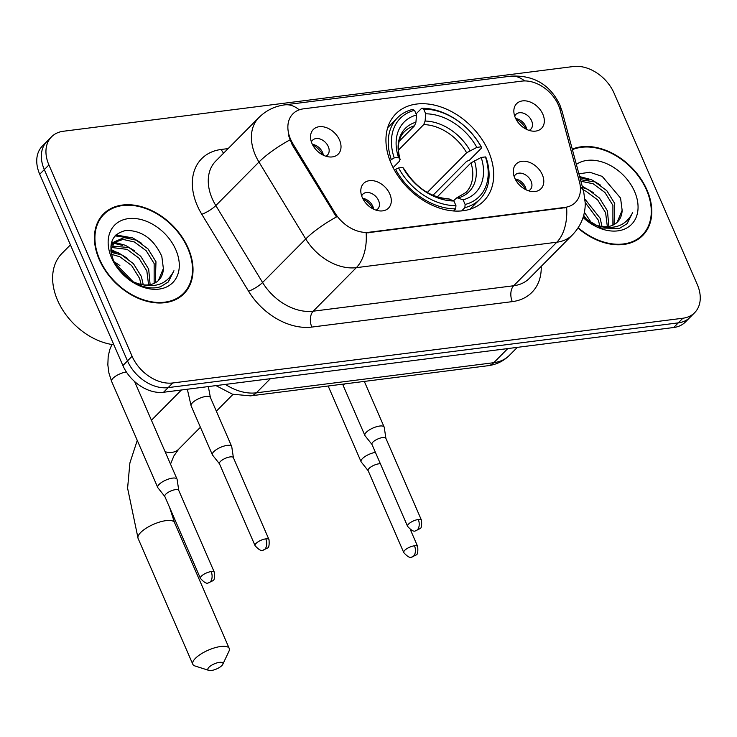<?xml version="1.0" encoding="UTF-8"?>
<svg xmlns="http://www.w3.org/2000/svg" width="737" height="737" viewBox="0 0 737 737"><rect width="100%" height="100%" fill="white"/><g stroke="black" fill="none" stroke-linecap="round" stroke-linejoin="round"><path stroke-width="1.11" d="M391.19 163.568A61.908 44.229 44.7 0 0 483.804 200.971A61.908 44.229 44.7 0 0 488.447 151.223A61.908 44.229 44.7 0 0 395.843 113.83A61.908 44.229 44.7 0 0 391.19 163.568M542.312 174.669A17.522 12.52 -135.3 0 1 532.98 191.611A17.522 12.52 -135.3 0 1 514.785 178.161A17.522 12.52 -135.3 0 1 513.311 172.117A17.522 12.52 -135.3 0 1 524.855 161.265A17.522 12.52 -135.3 0 1 542.312 174.669M528.54 190.791A10.511 7.508 44.7 0 0 530.262 189.621A10.511 7.508 44.7 0 0 531.055 181.173A10.511 7.508 44.7 0 0 515.329 174.826A10.511 7.508 44.7 0 0 514.168 176.558M389.818 194.024A17.522 12.52 -135.3 0 1 380.495 210.966A17.522 12.52 -135.3 0 1 362.291 197.516A17.522 12.52 -135.3 0 1 360.817 191.473A17.522 12.52 -135.3 0 1 372.36 180.62A17.522 12.52 -135.3 0 1 389.818 194.024M376.045 210.146A10.511 7.508 44.7 0 0 377.768 208.976A10.511 7.508 44.7 0 0 378.56 200.528A10.511 7.508 44.7 0 0 362.834 194.181A10.511 7.508 44.7 0 0 361.674 195.913M542.856 114.253A17.522 12.52 -135.3 0 1 533.533 131.195A17.522 12.52 -135.3 0 1 515.329 117.745A17.522 12.52 -135.3 0 1 513.855 111.702A17.522 12.52 -135.3 0 1 525.407 100.849A17.522 12.52 -135.3 0 1 542.856 114.253M529.083 130.385A10.511 7.508 44.7 0 0 530.806 129.205A10.511 7.508 44.7 0 0 531.598 120.757A10.511 7.508 44.7 0 0 515.872 114.41A10.511 7.508 44.7 0 0 514.712 116.142M339.536 140.058A17.522 12.52 -135.3 0 1 330.213 156.999A17.522 12.52 -135.3 0 1 312.009 143.558A17.522 12.52 -135.3 0 1 310.535 137.515A17.522 12.52 -135.3 0 1 322.078 126.663A17.522 12.52 -135.3 0 1 339.536 140.058M325.763 156.189A10.511 7.508 44.7 0 0 327.486 155.01A10.511 7.508 44.7 0 0 328.278 146.562A10.511 7.508 44.7 0 0 312.552 140.214A10.511 7.508 44.7 0 0 311.392 141.955M515.154 178.971A10.511 7.508 -135.3 0 1 525.297 186.977A10.511 7.508 -135.3 0 1 526.117 189.824M362.659 198.327A10.511 7.508 -135.3 0 1 372.802 206.332A10.511 7.508 -135.3 0 1 373.622 209.179M515.707 118.556A10.511 7.508 -135.3 0 1 525.849 126.561A10.511 7.508 -135.3 0 1 526.66 129.417M312.377 144.369A10.511 7.508 -135.3 0 1 322.52 152.375A10.511 7.508 -135.3 0 1 323.34 155.221M292.967 143.835A31.534 22.534 -135.3 0 1 290.544 139.164A31.534 22.534 -135.3 0 1 292.911 113.82A31.534 22.534 -135.3 0 1 303.497 108.836L521.86 81.116A31.534 22.534 -135.3 0 1 560.138 109.924L579.457 181.836A31.534 22.534 -135.3 0 1 575.413 202.408A31.534 22.534 -135.3 0 1 564.828 207.401L369.108 232.247A31.534 22.534 -135.3 0 1 334.939 212.873L292.967 143.835L292.138 144.673L288.6 135.571M99.219 259.507A56.648 40.471 44.7 0 0 183.964 293.731A56.648 40.471 44.7 0 0 188.221 248.212A56.648 40.471 44.7 0 0 103.475 213.988A56.648 40.471 44.7 0 0 99.219 259.507M181.532 295.924A56.648 40.471 44.7 0 0 183.025 293.842M577.974 228.065A56.648 40.471 44.7 0 0 642.728 235.499A56.648 40.471 44.7 0 0 646.985 189.98A56.648 40.471 44.7 0 0 572.262 149.123M640.296 237.692A56.648 40.471 44.7 0 0 641.789 235.619M51.544 136.806L42.341 146.092A35.044 25.04 44.7 0 0 39.715 174.254L122.895 365.552A35.044 25.04 44.7 0 0 163.55 392.259L673.692 327.514L678.298 322.87A35.044 25.04 44.7 0 0 690.053 317.325A35.044 25.04 44.7 0 1 678.298 322.87L168.156 387.616L678.298 322.87L682.895 318.227A35.044 25.04 44.7 0 0 694.659 312.681A35.044 25.04 44.7 0 0 697.285 284.528L614.105 93.221A35.044 25.04 44.7 0 0 573.45 66.514L63.308 131.26A35.044 25.04 44.7 0 0 51.544 136.806A35.044 25.04 44.7 0 0 48.918 164.959L132.098 356.257A35.044 25.04 44.7 0 0 172.753 382.973L682.895 318.227M122.895 365.552L127.492 360.909A35.044 25.04 44.7 0 0 168.156 387.616A35.044 25.04 44.7 0 1 127.492 360.909L44.312 169.611L127.492 360.909L132.098 356.257M46.947 141.449A35.044 25.04 44.7 0 0 44.312 169.611A35.044 25.04 44.7 0 1 46.947 141.449M580.351 186.802A40.885 18.075 -15 0 1 583.676 191.629L585.261 203.311C585.215 215.434 580.959 225.937 572.492 234.827A46.726 33.386 -135.3 0 1 556.813 242.215A40.885 24.966 82.8 0 0 566.624 207.502L366.151 232.947A40.885 24.966 -97.2 0 1 356.34 267.66A46.726 33.386 -135.3 0 1 305.726 238.963A40.885 9.406 -31.3 0 1 336.431 216.954L292.138 144.673M103.373 214.928A56.648 40.471 44.7 0 0 101.31 216.438M673.692 327.514A35.044 25.04 44.7 0 0 685.456 321.968L694.659 312.681M187.76 248.268A56.067 40.056 44.7 0 0 103.889 214.393A56.067 40.056 44.7 0 0 99.679 259.452A56.067 40.056 44.7 0 0 183.55 293.317A56.067 40.056 44.7 0 0 187.76 248.268M114.484 251.262A58.398 41.723 44.7 0 0 110.928 249.484M70.42 244.868L61.972 253.39A58.398 41.723 44.7 0 0 57.578 300.318A58.398 41.723 44.7 0 0 113.867 344.787M111.075 252.321L121.633 254.901L133.425 263.662L141.366 276.476L143.273 284.823M111.444 254.311L119.809 256.743L131.601 265.513L139.542 278.319L141.191 284.482M111.831 246.094L128.938 247.531L140.73 256.292L148.671 269.106L150.118 284.648M111.361 247.466L127.114 249.373L138.906 258.134L146.847 270.949L148.588 284.869M127.179 258.125L118.077 252.662L110.826 250.239L114.714 241.653L124.074 237.618L136.244 240.161L148.036 248.922L155.977 261.727L155.314 282.787M113.848 242.611L123.033 239.424L134.42 242.003L146.212 250.764L154.153 263.57L154.144 283.377M163.374 268.526L161.808 256.329C153.757 238.972 141.799 230.349 125.935 230.451C111.886 233.832 107.722 243.818 113.443 260.428C120.831 278.798 144.996 292.257 160.749 286.629L168.368 281.875L173.941 270.728C167.059 284.39 154.899 288.628 137.451 283.459A29.204 20.866 44.7 0 0 158.713 280.217A29.204 20.866 44.7 0 0 163.374 268.526L158.381 280.539M137.451 283.459L131.361 281.083M114.29 262.261L133.296 281.967M116.603 266.361L129.362 279.719M110.854 246.167L114.714 241.644M111.609 257.932A40.885 29.213 44.7 0 0 159.045 289.097A40.885 29.213 44.7 0 0 175.83 249.779A40.885 29.213 44.7 0 0 128.395 218.622A40.885 29.213 44.7 0 0 111.609 257.932M118.546 269.18L128.717 279.259M173.941 270.728L168.1 282.142M115.064 235.858L129.859 238.042M111.37 243.063L113.212 243.164M113.415 243.182L122.554 245.412M110.946 251.409L115.248 252.782M115.939 234.946L132.688 237.913L141.78 243.376M111.628 242.132L114.124 242.243M114.299 242.252L125.382 245.283L134.484 250.746M113.986 261.635L119.873 265.495M578.204 227.705A56.067 40.056 44.7 0 0 642.314 235.085A56.067 40.056 44.7 0 0 646.524 190.035A56.067 40.056 44.7 0 0 572.409 149.666M585.067 199.294L600.13 218.244L602.037 226.591M585.252 202.583L598.297 220.096L599.946 226.25M582.562 187.465L587.702 189.308L599.494 198.069L607.435 210.874L608.882 226.416M583.262 190.082L585.878 191.15L597.67 199.911L605.602 212.717L607.352 226.646M580.48 179.708L595.008 181.928L606.8 190.69L614.741 203.504L614.078 224.564M580.885 181.238L593.184 183.771L604.976 192.532L612.908 205.347L612.908 225.154M583.096 217.387L601.208 228.009L619.504 228.406L627.132 223.652L632.705 212.496C625.824 226.158 613.663 230.405 596.215 225.236A29.204 20.866 44.7 0 0 617.477 221.984A29.204 20.866 44.7 0 0 622.139 210.294L617.136 222.316M596.215 225.236L590.125 222.85M584.413 212.302L592.051 223.744M583.695 215.37L588.126 221.496M622.139 210.294L620.572 198.106L602.212 176.392L589.83 172.246L578.895 173.831M583.068 217.479A40.885 29.213 44.7 0 0 625.925 228.452A40.885 29.213 44.7 0 0 634.594 191.556A40.885 29.213 44.7 0 0 576.362 164.397M583.437 216.3L587.481 221.026M632.705 212.496L626.865 223.919M579.918 177.626L588.614 179.81M579.641 176.594L591.442 179.681L600.544 185.144M582.239 186.268L593.239 192.523M585.058 199.23L585.933 199.893M211.372 670.486A8.181 2.791 156.5 0 0 222.795 664.313A8.181 2.791 156.5 0 0 219.423 662.36A8.181 2.791 156.5 0 0 210.156 666.22A8.181 2.791 156.5 0 0 208.82 670.394A8.181 2.791 156.5 0 0 211.372 670.486M208.82 670.394L195.038 665.99A19.853 6.78 -23.5 0 1 192.808 664.267A19.853 6.78 -23.5 0 1 200.943 654.023A19.853 6.78 -23.5 0 1 220.796 646.487A19.853 6.78 -23.5 0 1 229.235 648.44A19.853 6.78 -23.5 0 1 228.967 651.232L222.795 664.313M465.13 204.471L464.863 207.659A57.937 41.392 44.7 0 0 479.824 199.331A57.937 41.392 44.7 0 0 486.134 157.847L485.443 156.917A55.597 39.724 44.7 0 1 465.13 204.471L463.103 199.819A50.227 35.883 44.7 0 0 481.197 157.46L471.007 162.849L437.271 196.89M453.467 200.786L456.922 197.728L463.103 199.819M481.758 147.778A57.937 41.392 44.7 0 0 421.656 108.293L423.683 109.159A55.597 39.724 44.7 0 1 481.068 146.847L481.758 147.778L469.451 160.205L466.595 161.375L432.978 195.305M416.073 113.922L421.656 108.293M464.863 207.659L461.638 210.911M453.559 210.975L455.687 208.829L455.954 205.641A55.597 39.724 44.7 0 1 398.579 167.944L395.585 169.344A57.937 41.392 44.7 0 0 455.687 208.829M395.585 169.344L394.571 170.367M481.068 146.847L476.821 147.391A50.227 35.883 44.7 0 0 425.71 113.811L423.683 109.159M481.197 157.46L485.443 156.917M398.579 167.944L402.826 167.41A50.227 35.883 44.7 0 0 453.928 200.98L455.954 205.641M425.71 113.811L425.102 121.052L423.72 124.59L398.376 150.173M427.285 192.486L466.632 152.78L476.821 147.391M453.928 200.98L448.4 198.806C430.795 197.525 416.156 187.788 404.466 169.584L402.826 167.41M389.956 160.537L394.203 157.875A55.597 39.724 44.7 0 1 414.507 110.32L412.48 109.454A57.937 41.392 44.7 0 0 397.51 117.782A57.937 41.392 44.7 0 0 391.209 159.275M414.507 110.32L416.534 114.981A50.227 35.883 44.7 0 0 398.45 157.34L394.203 157.875M399.168 141.274L414.544 125.751L415.926 122.213L416.534 114.981M398.45 157.34L400.145 159.653C395.649 142.877 401.02 134.935 404.475 131.665A43.216 30.88 44.7 0 1 414.544 125.751M415.926 122.213A44.929 32.096 44.7 0 0 400.034 159.441L399.353 161.32L393.107 167.621M322.769 154.936A17.522 12.52 44.7 0 0 312.672 144.931M178.778 490.483L177.129 479.465A10.511 3.593 156.5 0 0 177.037 479.142A10.511 3.593 156.5 0 0 172.569 478.11A10.511 3.593 156.5 0 0 159.137 484.384A10.511 3.593 156.5 0 0 157.755 487.526A10.511 3.593 156.5 0 0 157.921 487.811L164.858 496.545M178.796 490.602A7.591 2.589 156.5 0 0 178.732 490.381A7.591 2.589 156.5 0 0 175.507 489.635A7.591 2.589 156.5 0 0 165.807 494.159A7.591 2.589 156.5 0 0 164.812 496.434L200.446 578.388C204.121 582.488 206.765 583.99 208.359 582.893A7.591 4.634 82.8 0 0 210.257 581.908A7.591 4.634 -97.2 0 0 211.15 571.59A7.591 2.589 156.5 0 0 203.559 574.473A7.591 2.589 156.5 0 0 200.446 578.388M526.089 129.132A17.522 12.52 44.7 0 0 515.992 119.127M380.375 463.766A7.591 2.589 156.5 0 0 378.836 463.822A7.591 2.589 156.5 0 0 369.136 468.354A7.591 2.589 156.5 0 0 368.132 470.63L403.765 552.584C407.45 556.684 410.085 558.185 411.688 557.089A7.591 4.634 82.8 0 0 413.577 556.103A7.591 4.634 -97.2 0 0 414.47 545.785A7.591 2.589 156.5 0 0 406.879 548.66A7.591 2.589 156.5 0 0 403.765 552.584M375.419 452.371A10.511 3.593 156.5 0 0 362.457 458.58A10.511 3.593 156.5 0 0 361.075 461.721A10.511 3.593 156.5 0 0 361.25 462.007L368.178 470.731M373.051 208.903A17.522 12.52 44.7 0 0 362.954 198.898M233.417 457.769L231.759 446.742A10.511 3.593 156.5 0 0 231.667 446.429A10.511 3.593 156.5 0 0 227.208 445.397A10.511 3.593 156.5 0 0 213.767 451.67A10.511 3.593 156.5 0 0 212.385 454.812A10.511 3.593 156.5 0 0 212.56 455.088L219.488 463.822M233.436 457.889A7.591 2.589 156.5 0 0 233.371 457.659A7.591 2.589 156.5 0 0 230.147 456.912A7.591 2.589 156.5 0 0 220.446 461.445A7.591 2.589 156.5 0 0 219.442 463.711L255.076 545.675C258.761 549.774 261.395 551.276 262.998 550.18A7.591 4.634 82.8 0 0 264.887 549.185A7.591 4.634 -97.2 0 0 265.781 538.867A7.591 2.589 156.5 0 0 258.19 541.75A7.591 2.589 156.5 0 0 255.076 545.675M525.545 189.547A17.522 12.52 44.7 0 0 515.439 179.542M385.912 438.414L384.253 427.386A10.511 3.593 156.5 0 0 384.161 427.073A10.511 3.593 156.5 0 0 379.693 426.041A10.511 3.593 156.5 0 0 366.261 432.315A10.511 3.593 156.5 0 0 364.879 435.456A10.511 3.593 156.5 0 0 365.055 435.742L371.982 444.466M385.93 438.533A7.591 2.589 156.5 0 0 385.866 438.303A7.591 2.589 156.5 0 0 382.641 437.557A7.591 2.589 156.5 0 0 372.931 442.089A7.591 2.589 156.5 0 0 371.936 444.356L407.57 526.319C411.255 530.419 413.89 531.921 415.493 530.824A7.591 4.634 82.8 0 0 417.382 529.829A7.591 4.634 -97.2 0 0 418.275 519.511A7.591 2.589 156.5 0 0 410.684 522.395A7.591 2.589 156.5 0 0 407.57 526.319M369.108 232.247L368.537 232.809M334.939 212.873L334.11 213.721M564.828 207.401L564.256 207.972M541.225 266.389A58.398 41.723 -135.3 0 1 512.298 301.626L311.825 327.071A58.398 41.723 -135.3 0 1 248.562 291.207A11.681 2.69 148.7 0 0 262.584 282.511L305.726 238.963L258.963 162.029A46.726 33.386 -135.3 0 1 255.361 155.111A46.726 33.386 -135.3 0 1 258.871 117.57L215.729 161.108A46.726 33.386 44.7 0 0 212.219 198.649A46.726 33.386 44.7 0 0 215.821 205.577L262.584 282.511A46.726 33.386 44.7 0 0 313.197 311.198L513.671 285.753A46.726 33.386 44.7 0 0 529.35 278.365L572.492 234.827M289.871 139.91A40.885 9.406 -31.3 0 0 258.963 162.029L215.821 205.577A11.681 2.69 148.7 0 1 201.791 214.274A58.398 41.723 -135.3 0 1 221.284 149.454L228.138 148.588M524.624 80.932A40.885 24.966 -97.2 0 0 510.437 76.215L284.722 104.866A40.885 24.966 82.8 0 1 299.231 109.841M512.298 301.626A11.681 7.13 -97.2 0 1 513.671 285.753L556.813 242.215L356.34 267.66L313.197 311.198A11.681 7.13 -97.2 0 0 311.825 327.071M559.19 106.976A40.885 18.075 -15 0 1 562.156 111.499L583.676 191.629M248.562 291.207L201.791 214.274M48.918 164.959L39.715 174.254M172.753 382.973L163.55 392.259M221.284 149.454A11.681 7.13 -97.2 0 0 223.633 153.13M225.43 384.41A46.726 33.386 44.7 0 0 256.375 392.821L270.368 378.707M487.968 365.727A23.363 14.27 -97.2 0 0 493.781 362.696A46.726 33.386 44.7 0 0 509.46 355.298C503.528 361.158 496.369 364.631 487.968 365.727L250.562 395.861A23.363 14.27 -97.2 0 0 256.375 392.821L493.781 362.696L507.775 348.573M169.621 507.507L174.512 522.579A19.853 6.78 156.5 0 0 166.074 520.626A19.853 6.78 156.5 0 0 146.221 528.171A19.853 6.78 156.5 0 0 138.086 538.415L192.808 664.267M200.409 427.267L178.649 449.229A19.853 14.187 -135.3 0 1 171.988 452.371A19.853 14.187 -135.3 0 1 165.116 451.735M456.922 197.728L465.885 192.504A43.216 30.88 44.7 0 0 471.007 162.849M470.013 150.56A44.929 32.096 44.7 0 0 425.102 121.052M458.497 197.848A44.929 32.096 44.7 0 0 474.398 160.62M404.41 169.51A44.929 32.096 44.7 0 0 449.321 199.008M466.632 152.78A43.216 30.88 44.7 0 0 423.72 124.59M126.377 372.001A10.511 3.593 156.5 0 0 125.898 372.065A10.511 3.593 156.5 0 0 115.663 376.146A10.511 3.593 156.5 0 0 111.609 381.407L108.919 373.051L107.842 364.861L108.182 356.579L109.684 349.845L111.895 344.501M178.732 490.381L214.366 572.336A7.591 2.589 156.5 0 0 211.15 571.59M410.343 529.617L417.695 546.532A7.591 2.589 156.5 0 0 414.47 545.785M231.667 446.429L210.395 397.492A10.511 3.593 156.5 0 0 205.927 396.46A10.511 3.593 156.5 0 0 205.402 396.534A10.511 3.593 156.5 0 0 195.167 400.615A10.511 3.593 156.5 0 0 191.113 405.875L187.336 389.247M233.371 457.659L269.005 539.613A7.591 2.589 156.5 0 0 265.781 538.867M344.474 383.94A10.511 3.593 156.5 0 0 343.608 386.52L342.659 384.17M385.866 438.303L421.5 520.258A7.591 2.589 156.5 0 0 418.275 519.511M562.156 111.499L559.853 104.921C551.912 88.247 537.098 74.483 510.437 76.215M284.722 104.866C274.726 106.192 266.112 110.43 258.871 117.57M509.46 355.298L517.337 347.357M250.562 395.861L232.524 394.221L215.95 385.608M99.808 218.511L103.889 214.393M179.469 297.435L183.55 293.317M638.233 239.203L642.314 235.085M137.257 440.394L129.887 462.974L127.593 488.198L138.086 538.415M174.512 522.579L229.235 648.44M181.431 389.993L151.435 420.274M470.013 209.244L479.824 199.331M387.699 127.694L397.51 117.782M178.649 449.229L173.886 455.936L170.514 464.144M233.003 394.359L216.346 411.182M134.595 381.536L177.037 479.142M111.609 381.407L157.755 487.526M214.366 572.336C214.808 577.808 214.255 580.627 212.717 580.793L208.359 582.893M328.158 386.013L361.075 461.721M417.695 546.532C418.128 551.995 417.575 554.814 416.037 554.979L411.688 557.089M210.395 397.492L208.313 386.575M191.113 405.875L212.385 454.812M269.005 539.613C269.438 545.085 268.885 547.904 267.347 548.07L262.998 550.18M364.318 381.425L384.161 427.073M343.608 386.52L364.879 435.456M421.5 520.258C421.933 525.73 421.38 528.549 419.841 528.715L415.493 530.824"/></g></svg>
